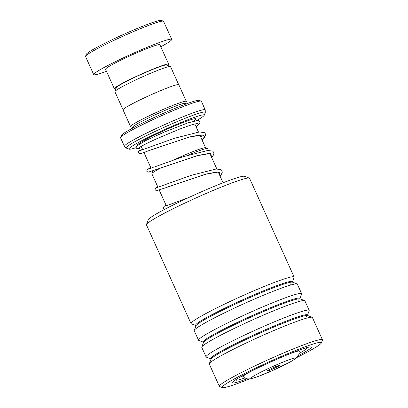 <?xml version="1.0" encoding="UTF-8"?>
<svg xmlns="http://www.w3.org/2000/svg" width="408" height="408" viewBox="0 0 408 408"><rect width="100%" height="100%" fill="white"/><g stroke="black" fill="none" stroke-linecap="round" stroke-linejoin="round"><path stroke-width="0.61" d="M123.038 109.721L114.918 91.729A30.513 2.234 -24.3 0 1 114.923 91.545L116.423 87.608A27.515 2.014 -24.3 0 1 137.726 75.954A27.515 2.014 -24.3 0 1 165.138 65.102A27.515 2.014 -24.3 0 1 166.449 65.02L170.391 66.499A30.513 2.234 -24.3 0 1 170.534 66.616L178.658 84.604M114.923 91.545A30.513 2.234 -24.3 0 1 138.547 78.622A30.513 2.234 -24.3 0 1 168.938 66.591A30.513 2.234 -24.3 0 1 170.391 66.499M174.292 159.696A29.075 2.132 -24.3 0 1 204.117 147.834A29.075 2.132 -24.3 0 1 205.499 147.747L207.514 148.502A30.6 2.239 155.7 0 0 206.055 148.594A30.6 2.239 155.7 0 0 188.022 155.157M208.478 150.43L207.657 148.619A30.6 2.239 155.7 0 0 207.514 148.502M279.159 365.415A6.88 0.505 155.7 0 0 272.309 368.128A6.88 0.505 155.7 0 0 266.98 371.04A6.88 0.505 155.7 0 0 267.342 371.086A6.88 0.505 155.7 0 0 274.645 368.164A6.88 0.505 155.7 0 0 279.485 365.395A6.88 0.505 155.7 0 0 279.159 365.415M120.554 137.501L121.319 135.492A42.804 3.137 -24.3 0 1 154.454 117.366A42.804 3.137 -24.3 0 1 197.089 100.485A42.804 3.137 -24.3 0 1 199.13 100.358L201.144 101.113A44.334 3.249 155.7 0 0 199.033 101.245A44.334 3.249 155.7 0 0 154.872 118.728A44.334 3.249 155.7 0 0 120.554 137.501A44.334 3.249 155.7 0 0 120.544 137.766L124.414 146.345A44.334 3.249 -24.3 0 1 157.284 127.984A44.334 3.249 -24.3 0 1 202.904 109.818A44.334 3.249 -24.3 0 1 205.224 109.854L205.285 112.45A43.437 3.182 155.7 0 0 203.021 112.154A43.437 3.182 155.7 0 0 156.896 130.616A43.437 3.182 155.7 0 0 126.322 148.104L129.168 149.17A41.274 3.024 155.7 0 0 131.131 149.048A41.274 3.024 155.7 0 0 136.124 147.645M205.224 109.854L201.353 101.281A44.334 3.249 155.7 0 0 201.144 101.113M132.901 127.99L132.59 127.306A29.045 2.127 -24.3 0 1 154.127 115.28A29.045 2.127 -24.3 0 1 184.018 103.377A29.045 2.127 -24.3 0 1 185.538 103.403L185.844 104.081M132.626 127.378L130.713 126.664A30.575 2.239 -24.3 0 1 130.57 126.546A30.575 2.239 -24.3 0 1 153.24 113.883A30.575 2.239 -24.3 0 1 184.702 101.357A30.575 2.239 -24.3 0 1 186.303 101.383A30.575 2.239 -24.3 0 1 186.293 101.567L185.569 103.474M196.615 120.564A41.274 3.024 155.7 0 0 204.199 115.291A41.274 3.024 155.7 0 0 202.052 115.01A41.274 3.024 155.7 0 0 158.222 132.554A41.274 3.024 155.7 0 0 129.168 149.17M130.57 126.546L123.043 109.874A30.575 2.239 -24.3 0 1 145.712 97.211A30.575 2.239 -24.3 0 1 177.174 84.686A30.575 2.239 -24.3 0 1 178.775 84.711L186.303 101.383M161.308 167.647A30.6 2.239 155.7 0 0 151.883 173.619A30.6 2.239 155.7 0 0 151.878 173.803L157.952 187.257M151.883 173.619L152.648 171.61A29.075 2.132 -24.3 0 1 153.933 170.401M85.558 56.289L86.323 54.279A41.274 3.024 -24.3 0 1 118.274 36.802A41.274 3.024 -24.3 0 1 159.39 20.522A41.274 3.024 -24.3 0 1 161.354 20.4L163.368 21.155A42.804 3.137 155.7 0 0 161.328 21.282A42.804 3.137 155.7 0 0 118.692 38.163A42.804 3.137 155.7 0 0 85.558 56.289A42.804 3.137 155.7 0 0 85.547 56.544L93.702 74.608A42.804 3.137 155.7 0 0 95.941 74.644A42.804 3.137 155.7 0 0 106.473 71.313M160.808 46.777A42.804 3.137 155.7 0 0 171.727 39.382L163.567 21.318A42.804 3.137 155.7 0 0 163.368 21.155M167.561 65.438A29.81 2.183 155.7 0 0 168.667 64.183A29.81 2.183 155.7 0 0 167.107 64.158A29.81 2.183 155.7 0 0 136.43 76.367A29.81 2.183 155.7 0 0 114.327 88.715A29.81 2.183 155.7 0 0 115.887 88.74A29.81 2.183 155.7 0 0 115.999 88.715M168.667 64.183L159.88 44.727A29.81 2.183 155.7 0 0 158.324 44.702A29.81 2.183 155.7 0 0 127.648 56.916A29.81 2.183 155.7 0 0 105.544 69.263L114.327 88.715M171.727 39.382A42.804 3.137 155.7 0 0 169.488 39.347A42.804 3.137 155.7 0 0 125.434 56.88A42.804 3.137 155.7 0 0 93.702 74.608M146.462 224.528L148.298 219.703A52.892 3.876 -24.3 0 1 183.238 200.119A52.892 3.876 -24.3 0 1 236.375 177.975A52.892 3.876 -24.3 0 1 244.453 176.287L249.288 178.097A56.564 4.141 155.7 0 0 240.649 179.903A56.564 4.141 155.7 0 0 183.824 203.582A56.564 4.141 155.7 0 0 146.462 224.528A56.564 4.141 155.7 0 0 146.452 224.864L191.015 323.57A56.564 4.141 -24.3 0 1 226.578 303.149A56.564 4.141 -24.3 0 1 285.212 278.608A56.564 4.141 -24.3 0 1 294.117 277.017A56.564 4.141 -24.3 0 1 294.102 277.358L292.383 282.091L297.075 283.932A56.564 4.141 -24.3 0 1 297.335 284.147L301.645 293.694A56.564 4.141 -24.3 0 1 301.634 294.03L299.911 298.768L304.603 300.609A56.564 4.141 -24.3 0 1 304.868 300.824L309.177 310.366A56.564 4.141 -24.3 0 1 309.162 310.707L307.443 315.44L312.13 317.281A56.564 4.141 -24.3 0 1 312.395 317.495L322.453 339.777A56.564 4.141 -24.3 0 1 322.442 340.119L321.366 342.929A54.422 3.988 155.7 0 0 312.814 344.133A54.422 3.988 155.7 0 0 254.674 368.572A54.422 3.988 155.7 0 0 222.436 387.6A54.422 3.988 155.7 0 0 230.75 385.866A54.422 3.988 155.7 0 0 249.242 379.007M222.436 387.6L219.616 386.544A56.564 4.141 -24.3 0 1 219.351 386.33A56.564 4.141 -24.3 0 1 254.913 365.91A56.564 4.141 -24.3 0 1 313.548 341.369A56.564 4.141 -24.3 0 1 322.453 339.777M247.085 378.803A43.416 3.177 -24.3 0 1 239.047 381.643A43.416 3.177 -24.3 0 1 232.223 382.602A43.416 3.177 -24.3 0 1 260.901 366.527A43.416 3.177 -24.3 0 1 304.516 348.35A43.416 3.177 -24.3 0 1 311.146 346.968A43.416 3.177 -24.3 0 1 298.472 355.603M292.358 281.943L292.358 281.938A53.071 3.886 -24.3 0 0 284.014 283.116A53.071 3.886 -24.3 0 0 227.348 306.933A53.071 3.886 -24.3 0 0 195.871 325.502L191.281 323.784A56.564 4.141 -24.3 0 1 191.015 323.57M203.403 342.179L198.808 340.461A56.564 4.141 -24.3 0 1 198.543 340.246L194.234 330.699A56.564 4.141 -24.3 0 1 194.249 330.363A56.564 4.141 -24.3 0 1 231.606 309.417A56.564 4.141 -24.3 0 1 288.43 285.738A56.564 4.141 -24.3 0 1 297.075 283.932M198.543 340.246A56.564 4.141 -24.3 0 1 234.105 319.821A56.564 4.141 -24.3 0 1 292.74 295.28A56.564 4.141 -24.3 0 1 301.645 293.694M307.413 315.292L307.418 315.287A53.071 3.886 -24.3 0 0 299.074 316.465A53.071 3.886 -24.3 0 0 242.403 340.282A53.071 3.886 -24.3 0 0 210.926 358.851L206.336 357.133A56.564 4.141 -24.3 0 1 206.076 356.918L201.766 347.376A56.564 4.141 -24.3 0 1 201.776 347.035A56.564 4.141 -24.3 0 1 239.139 326.089A56.564 4.141 -24.3 0 1 295.963 302.41A56.564 4.141 -24.3 0 1 304.603 300.609M206.076 356.918A56.564 4.141 -24.3 0 1 241.633 336.498A56.564 4.141 -24.3 0 1 300.273 311.957A56.564 4.141 -24.3 0 1 309.177 310.366M219.351 386.33L209.294 364.048A56.564 4.141 -24.3 0 1 209.309 363.707A56.564 4.141 -24.3 0 1 246.667 342.766A56.564 4.141 -24.3 0 1 303.491 319.087A56.564 4.141 -24.3 0 1 312.13 317.281M294.117 277.017L249.553 178.311A56.564 4.141 155.7 0 0 249.288 178.097M297.192 357.352A54.422 3.988 155.7 0 0 321.366 342.929M299.156 352.063A31.34 2.295 155.7 0 0 299.885 351.084A31.34 2.295 155.7 0 0 291.042 353.313M235.885 379.634A38.984 2.856 155.7 0 0 235.793 380.021A38.984 2.856 155.7 0 0 245.029 377.879M299.135 353.45A38.984 2.856 155.7 0 0 306.852 347.937A38.984 2.856 155.7 0 0 306.5 347.749M250.277 371.719A31.34 2.295 155.7 0 0 242.76 376.875A31.34 2.295 155.7 0 0 243.979 376.977M141.173 150.221L139.72 150.358C138.705 150.817 138.241 151.521 138.332 152.47L139.102 153.53L139.776 153.724C140.546 153.663 139.128 154.265 148.43 150.807L189.827 136.889L203.276 134.961L204.612 136.604L202.042 139.964M140.041 147.079A1.53 1.484 82.7 0 1 138.705 148.634M307.234 317.975L306.836 317.174M306.459 316.409L306.031 315.542M299.049 301.481L298.778 300.941M298.396 300.176L297.799 298.982M290.792 285.014L290.649 284.728M290.261 283.963L289.507 282.464M252.215 378.349A24.485 1.795 155.7 0 0 280.74 366.741A24.485 1.795 155.7 0 0 294.285 358.153A24.485 1.795 155.7 0 0 265.761 369.755A24.485 1.795 155.7 0 0 252.215 378.349M142.693 149.675L141.377 146.763A29.045 2.127 -24.3 0 1 141.831 146.044M137.323 145.212A32.105 2.351 -24.3 0 1 161.323 131.855A32.105 2.351 -24.3 0 1 194.172 118.794A32.105 2.351 -24.3 0 1 194.402 120.36M203.521 342.455L203.398 342.179A53.071 3.886 -24.3 0 1 234.875 323.61A53.071 3.886 -24.3 0 1 291.541 299.793A53.071 3.886 -24.3 0 1 299.89 298.61L299.885 298.62M194.249 330.363L195.998 325.773A53.071 3.886 -24.3 0 1 231.05 306.122A53.071 3.886 -24.3 0 1 284.371 283.902A53.071 3.886 -24.3 0 1 292.475 282.209M201.776 347.035L203.526 342.45A53.071 3.886 -24.3 0 1 238.578 322.794A53.071 3.886 -24.3 0 1 291.899 300.579A53.071 3.886 -24.3 0 1 300.007 298.885M209.309 363.707L211.053 359.122A53.071 3.886 -24.3 0 1 246.111 339.471A53.071 3.886 -24.3 0 1 299.426 317.251A53.071 3.886 -24.3 0 1 307.535 315.557M155.147 169.952L196.722 155.805L210.798 153.367L211.584 157.309M163.511 188.476L205.091 174.328L219.162 171.895L219.948 175.838M205.571 147.773L199.798 134.987M198.466 132.044L194.84 124.007M223.084 182.784L218.219 172.008M216.842 168.958L209.855 153.479M298.942 350.941L299.008 354.164L298.182 356.113L295.586 358.709L289.777 362.197L274.094 369.852L257.774 376.645L250.91 378.782L247.661 378.925L245.652 378.257L243.28 376.074M141.377 146.763L141.183 146.406M204.199 115.291L205.285 112.45M124.414 146.345C125.567 147.757 126.2 148.344 126.322 148.104M194.142 121.028L194.596 120.085M166.316 205.785L159.217 190.062M152.623 171.676L152.322 171.003M151.057 168.203L143.953 152.475M195.865 325.502L195.993 325.783M210.926 358.851L211.053 359.132M235.793 380.021L235.676 379.766M306.852 347.937L306.734 347.682M139.832 150.669L144.983 148.828M145.365 148.685L174.563 138.251L199.446 131.947L204.316 132.6L205.341 133.763L205.525 135.298L204.699 137.18L202.077 140.036M200.746 137.088L202.399 135.079M202.674 135.181L200.129 134.966L190.011 136.859L150.358 150.083M211.635 157.422L213.068 155.708L213.889 153.826L213.705 152.286L212.68 151.128L207.81 150.476L182.937 156.774L153.637 167.244M152.709 167.596L148.237 169.187M210.258 154.367L210.768 153.602M211.038 153.704L208.493 153.495L198.375 155.387L158.707 168.621M219.999 175.945L221.432 174.236L222.253 172.355L222.069 170.814L221.049 169.657L216.174 168.999L191.306 175.302L162.007 185.773M161.073 186.119L156.601 187.711M218.622 172.895L219.132 172.13M219.402 172.232L216.862 172.023L206.744 173.915L167.071 187.144M188.608 197.6L170.371 204.301M169.437 204.648L164.965 206.239M140.184 150.139L142.576 149.415M197.747 123.568L196.488 123.665C193.214 124.241 187.512 126.087 179.382 129.203L156.784 138.72C147.553 142.973 141.76 145.896 139.398 147.492L138.909 147.793M196.11 126.827L199.864 123.369L199.9 121.706L199.007 120.793L197.564 120.503L187.991 122.839L164.108 132.141L146.166 140.357L136.318 146.176L136.185 147.793L136.782 148.461L138.791 148.624M150.7 167.413L146.906 169.886L146.829 171.329L148.068 172.232L156.805 169.33M157.697 186.691L155.729 187.894L155.066 189.026L155.193 189.853L156.432 190.76L165.169 187.859M166.061 205.219L164.098 206.417L163.429 207.555L163.557 208.381L164.776 209.284"/></g></svg>
